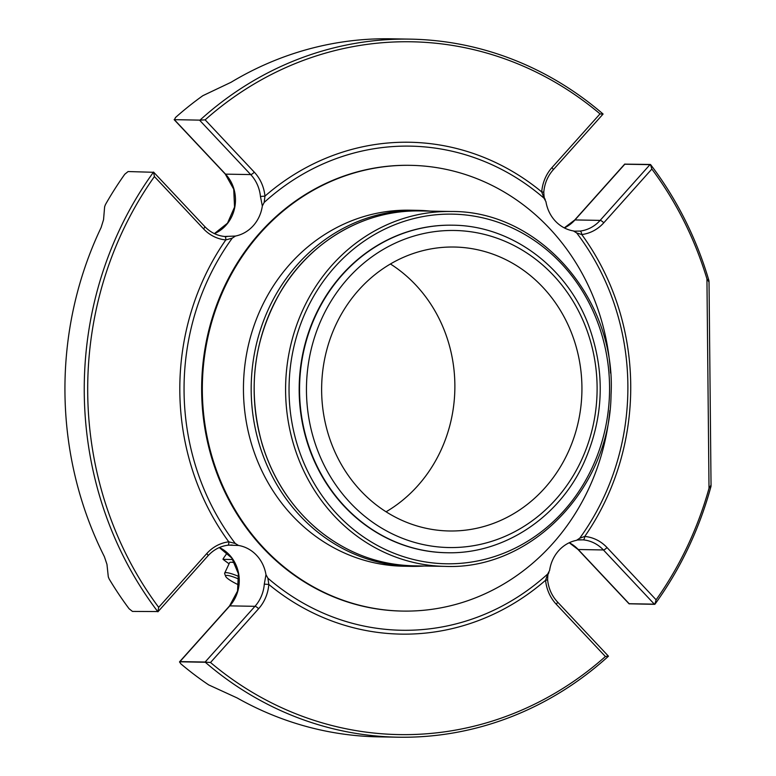 <?xml version="1.0" encoding="UTF-8"?>
<svg xmlns="http://www.w3.org/2000/svg" width="776" height="776" viewBox="0 0 776 776"><rect width="100%" height="100%" fill="white"/><g stroke="black" fill="none" stroke-linecap="round" stroke-linejoin="round"><path stroke-width="1.16" d="M479.277 250.134A141.989 130.155 91 0 0 454.27 247.03A141.989 130.155 91 0 0 321.652 386.72A141.989 130.155 91 0 0 449.285 530.978A141.989 130.155 91 0 0 581.059 405.014A141.989 130.155 91 0 0 479.277 250.134M386.079 511.791A141.989 130.155 91 0 0 454.852 389.057A141.989 130.155 91 0 0 390.425 263.985M446.617 552.735A163.794 150.137 -89 0 1 446.423 552.735A163.794 150.137 -89 0 1 299.196 386.322A163.794 150.137 -89 0 1 452.175 225.195A163.794 150.137 -89 0 1 452.369 225.195M430.515 211.13A178.034 163.193 91 0 0 417.498 210.335A178.034 163.193 91 0 0 325.959 238.998A178.034 163.193 91 0 0 257.389 437.509A178.034 163.193 91 0 0 411.241 566.354A178.034 163.193 91 0 0 424.278 566.014M417.498 210.335L409.767 210.199A178.034 163.193 91 0 0 318.238 238.862A178.034 163.193 91 0 0 249.659 437.373A178.034 163.193 91 0 0 403.52 566.218L411.241 566.354M610.537 373.072A222.906 204.311 91 0 0 410.562 165.336A222.906 204.311 91 0 0 268.506 224.439A222.906 204.311 91 0 0 215.544 467.715A222.906 204.311 91 0 0 402.734 611.081A222.906 204.311 91 0 0 609.878 410.504M410.562 165.336L409.883 165.327A222.906 204.311 91 0 0 267.827 224.419A222.906 204.311 91 0 0 214.865 467.705A222.906 204.311 91 0 0 402.055 611.071L402.734 611.081M158.071 611.614A3.443 3.443 0 0 0 158.12 611.566L158.12 611.566A3.443 0.941 -138.2 0 0 158.129 611.556L132.454 611.42L129.078 608.733A349.084 319.974 -89 0 1 109.144 578.954L108.3 576.869L106.962 564.336L104.372 556.654A349.084 319.974 -89 0 1 101.113 227.543L103.547 219.695L104.634 206.746L105.429 204.612A349.084 319.974 -89 0 1 124.771 174.241L128.098 171.544L153.774 172.301A3.443 0.999 -43.2 0 0 153.755 172.282A3.443 0.999 -43.2 0 0 153.745 172.272A3.443 3.443 0 0 0 153.648 172.165M398.088 737.2A349.084 319.974 -89 0 1 205.368 662.316L205.689 662.161A3.443 0.941 -138.2 0 0 205.136 662.035L254.974 606.318A36.123 33.106 91 0 0 264.296 584.134L268.816 584.444A245.973 225.457 91 0 0 545.567 580.264A39.566 36.259 91 0 0 556.256 604.232L605.396 656.525L608.335 656.069A3.443 0.999 136.8 0 1 608.335 656.069L608.452 656.215A349.084 319.974 -89 0 1 398.088 737.2L378.785 736.861A349.084 319.974 -89 0 1 237.116 697.934L208.696 684.907A349.084 319.974 -89 0 1 180.915 663.897L179.499 661.918A3.443 3.443 0 0 1 179.663 661.695A3.443 0.941 -138.2 0 0 179.595 661.841M204.971 662.248L179.799 661.802A3.443 3.152 -89 0 1 179.974 661.598A3.443 0.941 -138.2 0 0 179.663 661.695L229.502 605.978A3.443 0.941 41.8 0 1 229.812 605.872L179.974 661.598L205.136 662.035A3.443 3.152 91 0 0 204.971 662.248L205.368 662.316M158.12 611.566L207.958 555.839A3.443 0.941 -138.2 0 0 206.765 553.569L158.682 607.336L157.897 611.789A349.084 319.974 -89 0 1 153.541 172.068L154.414 176.569L203.554 228.862A3.443 0.999 -43.2 0 0 204.689 226.485L153.755 172.282M262.327 206.009L264.18 202.439A242.102 221.907 -89 0 1 544.034 198.2L545.955 201.711A36.123 33.106 91 0 0 573.415 230.938L576.684 232.946A242.102 221.907 -89 0 1 579.701 538.243L576.481 540.348A36.123 33.106 91 0 0 549.612 570.399L547.759 573.959A242.102 221.907 -89 0 1 267.904 578.198L265.974 574.686A36.123 33.106 91 0 0 238.523 545.46L235.254 543.452A242.102 221.907 -89 0 1 232.228 238.164L235.458 236.049A36.123 33.106 91 0 0 262.327 206.009L260.455 196.474A36.123 33.106 91 0 0 250.696 174.581A3.443 0.999 -43.2 0 0 254.276 172.146L205.145 119.853L199.985 120.134A349.084 319.974 -89 0 1 410.349 39.139L391.046 38.8A349.084 319.974 -89 0 0 231.025 82.295L202.856 95.681A349.084 319.974 -89 0 0 175.502 117.516L174.425 119.746L225.535 174.144A36.123 33.106 -89 0 1 214.428 233.634M410.349 39.139A349.084 319.974 -89 0 1 603.078 114.023L602.971 114.179A3.443 0.941 41.8 0 1 602.962 114.188L600.023 113.878L551.93 167.635A3.443 0.941 41.8 0 1 553.123 169.905L602.962 114.188A3.443 3.443 0 0 0 602.981 114.159M624.496 164.328A3.443 0.941 41.8 0 1 624.806 164.221L574.977 219.938A3.443 0.941 -138.2 0 0 574.667 220.044L624.496 164.328A3.443 3.443 0 0 1 624.69 164.124L650.162 164.464A3.443 3.152 91 0 0 649.978 164.657A3.443 0.941 41.8 0 1 650.521 164.793L650.162 164.464M650.55 164.551A349.084 319.974 -89 0 1 708.973 280.737L709.031 282.027L706.936 278.894A346.465 317.568 -89 0 0 651.85 169.042L650.521 164.793M654.517 604.339L654.876 604.038A3.443 0.999 136.8 0 1 654.333 604.155A3.443 3.152 91 0 0 654.517 604.339L629.064 603.796A3.443 3.443 0 0 1 628.861 603.602L577.936 549.408L569.215 542.754M629.355 603.903A3.443 3.152 -89 0 1 629.161 603.709A3.443 0.999 136.8 0 1 628.861 603.602M654.876 604.038L656.118 599.809A346.465 317.568 -89 0 0 709.012 488.317L711.039 485.068L711 486.358A349.084 319.974 -89 0 1 654.905 604.271M158.682 607.336A346.465 317.568 -89 0 1 154.414 176.569M214.37 233.615L227.494 223.187L234.546 207.066L233.721 189.208L225.234 174.028L174.134 119.649L199.985 120.134M205.145 119.853A346.465 317.568 -89 0 1 600.023 113.878M605.396 656.525A346.465 317.568 -89 0 1 210.519 662.5L258.602 608.733A39.566 36.259 91 0 0 268.816 584.444L267.904 578.198M205.689 662.161L210.519 662.5M227.746 545.227A3.443 1.368 -96.9 0 0 227.814 545.227A3.443 1.368 -96.9 0 0 228.774 541.832L235.254 543.452M232.228 238.164L225.787 239.929A3.443 1.368 -84.8 0 0 224.72 236.476A3.443 1.368 -84.8 0 0 224.681 236.476C217.018 235.7 210.335 232.364 204.689 226.485M260.455 196.474L264.965 196.115L264.18 202.439M544.034 198.2L541.726 191.924L543.782 192.176C544.548 183.553 547.662 176.133 553.123 169.905M574.279 231.161L580.05 231.093A3.443 1.368 83.1 0 1 581.757 234.536L576.684 232.946M579.701 538.243L584.755 536.449A3.443 1.368 95.2 0 1 583.106 539.853L577.616 539.98M547.759 573.959L545.567 580.264L547.613 579.895C548.564 588.489 551.814 595.813 557.391 601.856A3.443 0.999 -43.2 0 1 556.256 604.232M264.296 584.134L265.974 574.686M238.523 545.46L228.658 545.14M224.759 236.476L235.458 236.049M573.415 230.938L574.192 231.132M238.727 584.939A15.132 2.658 25.2 0 1 233.314 582.194A15.132 2.658 25.2 0 1 225.69 576.393A15.132 2.658 25.2 0 1 238.94 579.177M225.69 576.393L224.691 573.755A17.198 3.026 25.2 0 1 224.671 573.144A17.198 3.026 25.2 0 1 238.756 576.481M224.671 573.144L229.57 562.726A17.198 3.026 25.2 0 1 234.74 562.852M229.065 563.783A132.162 121.143 91 0 1 223.071 559.341L223.207 558.642L223.071 559.341L232.8 559.515M223.207 558.642L227.193 552.9M581.049 461.041A158.556 145.325 91 0 0 444.677 230.676A158.556 145.325 91 0 0 329.625 475.31A158.556 145.325 91 0 0 581.049 461.041M452.563 225.195A163.794 150.137 91 0 0 299.575 386.332A163.794 150.137 91 0 0 446.811 552.735C503.217 554.384 558.594 518.067 583.697 463.233C604.155 417.478 605.62 371.074 588.092 324.019C565.956 265.984 510.569 225.486 452.563 225.195L452.175 225.195M306.753 309.527A174.852 160.263 -89 0 1 584.018 293.794A174.852 160.263 -89 0 1 457.142 563.57A174.852 160.263 -89 0 1 306.753 309.527M303.571 308.315A177.471 162.669 -89 0 1 451.37 211.499C539.543 210.529 616.551 299.1 611.042 394.819C610.101 488.492 531.201 570.234 445.143 566.383A177.471 162.669 -89 0 1 303.571 308.315M451.37 211.499L419.932 210.946A177.471 162.669 91 0 0 272.134 307.762A177.471 162.669 91 0 0 413.705 565.83L445.143 566.383M580.05 231.093A36.123 33.106 91 0 0 600.139 220.384L649.978 164.657L624.806 164.221A3.443 3.152 -89 0 1 625 164.027M225.234 174.028A3.443 0.999 -43.2 0 0 225.535 174.144L250.696 174.581L199.587 120.193M564.356 227.911A36.123 33.106 -89 0 0 574.977 219.938L600.139 220.384A3.443 0.941 41.8 0 1 603.767 222.809L651.85 169.042M709.012 488.317L706.936 278.894M656.118 599.809L606.987 547.517A3.443 0.999 136.8 0 1 603.408 549.961A36.123 33.106 91 0 0 583.106 539.853M654.333 604.155L603.408 549.961L578.236 549.515L629.161 603.709L654.333 604.155M569.274 542.725A36.123 33.106 -89 0 1 578.236 549.515A3.443 0.999 136.8 0 1 577.936 549.408M219.375 547.526A36.123 33.106 -89 0 1 229.812 605.872L254.974 606.318A3.443 0.941 41.8 0 1 258.602 608.733M203.554 228.862A39.566 36.259 91 0 0 225.787 239.929A245.973 225.457 91 0 0 228.774 541.832A39.566 36.259 91 0 0 206.765 553.569M551.93 167.635A39.566 36.259 91 0 0 541.726 191.924A245.973 225.457 91 0 0 264.965 196.115A39.566 36.259 91 0 0 254.276 172.146M606.987 547.517A39.566 36.259 91 0 0 584.755 536.449A245.973 225.457 91 0 0 581.757 234.536A39.566 36.259 91 0 0 603.767 222.809M419.932 210.946C365.127 209.501 310.778 240.861 280.97 291.116C253.325 339.141 247.069 390.192 262.201 444.299C272.745 478.511 291.048 506.728 317.093 528.97C345.63 552.59 377.825 564.88 413.705 565.83M711.039 484.864L709.031 282.027M608.316 656.05L557.391 601.856M229.502 605.978L237.553 591.06L238.368 573.716L231.762 558.012L219.317 547.555M232.179 545.014L227.814 545.227C220.122 546.236 213.497 549.777 207.958 555.839M574.667 220.044L564.288 227.882M227.038 236.593L224.72 236.476M545.227 199.694C544.791 197.647 544.18 200.451 543.782 192.176M574.114 231.112L576.132 231.316M577.402 540.057L580.991 539.737M548.894 572.484C548.516 574.473 547.846 571.699 547.613 579.895M229.056 563.803L223.003 559.321"/></g></svg>

